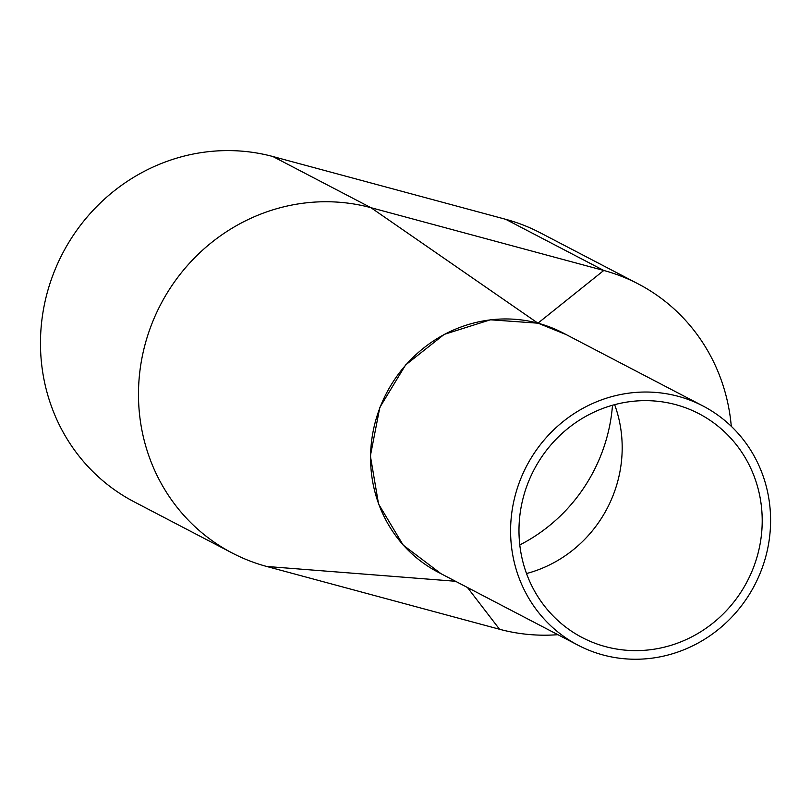 <?xml version="1.0" encoding="UTF-8"?>
<svg xmlns="http://www.w3.org/2000/svg" width="811" height="811" viewBox="0 0 811 811"><rect width="100%" height="100%" fill="white"/><g stroke="black" fill="none" stroke-linecap="round" stroke-linejoin="round"><path stroke-width="1.22" d="M703.025 406.007L563.006 332.936A134.94 128.625 117.6 0 0 376.122 419.003A134.94 128.625 117.6 0 0 438.143 572.201L578.172 645.272A134.94 128.625 117.6 0 0 765.047 559.195A134.94 128.625 117.6 0 0 703.025 406.007A134.94 128.625 117.6 0 0 516.141 492.074A134.94 128.625 117.6 0 0 578.172 645.272M526.521 573.539A126.232 120.322 117.6 0 0 616.999 483.964A126.232 120.322 117.6 0 0 614.647 404.669M524.17 494.244A126.232 120.322 117.6 0 0 582.197 637.547A126.232 120.322 117.6 0 0 757.018 557.035A126.232 120.322 117.6 0 0 699.001 413.722A126.232 120.322 117.6 0 0 524.17 494.244M731.279 426.312A187.179 178.41 117.6 0 0 638.247 283.921L540.227 232.777A187.179 178.41 117.6 0 0 505.76 219.325L272.912 156.533A187.179 178.41 117.6 0 0 54.499 271.026A187.179 178.41 117.6 0 0 134.2 501.857L232.21 553.011A187.179 178.41 117.6 0 0 266.687 566.463L499.535 629.255A187.179 178.41 117.6 0 0 557.897 634.689M638.247 283.921A187.179 178.41 117.6 0 0 603.769 270.469L370.921 207.677A187.179 178.41 117.6 0 0 152.509 322.18A187.179 178.41 117.6 0 0 232.21 553.011M519.79 544.931A165.414 157.669 117.6 0 0 612.498 405.257M455.539 581.274L266.687 566.463M272.912 156.533L370.921 207.677L537.946 323.183L490.391 319.798L444.185 334.396L405.591 364.97L379.832 407.396L370.384 455.924L378.544 503.996L403.189 545.104L440.991 573.681M537.946 323.183L603.769 270.469L505.76 219.325M566.22 334.619L538.352 323.295M467.46 587.499L499.535 629.255"/></g></svg>
